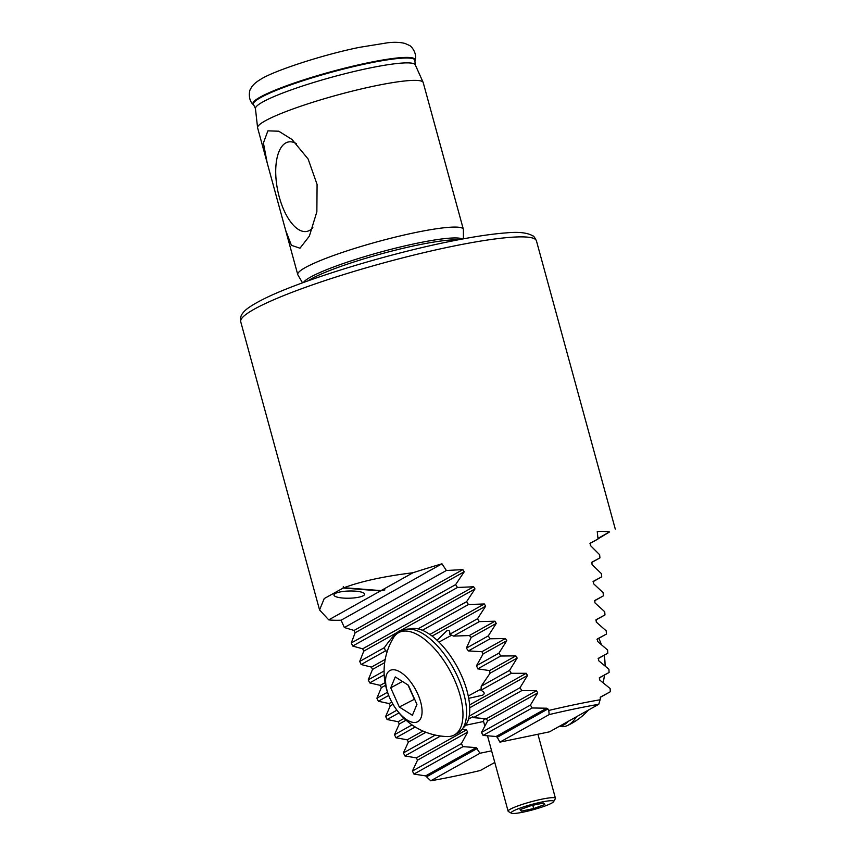 <?xml version="1.0" encoding="UTF-8"?>
<svg xmlns="http://www.w3.org/2000/svg" width="856" height="856" viewBox="0 0 856 856"><rect width="100%" height="100%" fill="white"/><g stroke="black" fill="none" stroke-linecap="round" stroke-linejoin="round"><path stroke-width="1.28" d="M437.095 640.299L446.629 630.968M446.543 631.011C449.036 629.652 450.106 630.744 449.742 634.285A36.787 16.981 61.5 0 1 453.434 636.094L469.302 635.559L471.217 637.41L466.36 648.163A36.787 16.981 61.5 0 1 468.382 650.913L481.875 651.716L483.105 653.941L476.525 665.668A36.787 16.981 61.5 0 1 477.766 668.846L489.536 670.601L490.092 673.212L481.2 686.234A36.787 16.981 61.5 0 1 480.858 690.3C484.592 692.065 485.159 693.692 482.549 695.19L468.735 698.346M403.069 630.262L399.773 630.498L397.355 632.349C393.503 635.655 389.18 640.759 384.376 647.65L385.425 650.935L387.351 651.084M597.809 538.959L599.307 538.103M363.308 595.712A15.333 3.606 178.5 0 0 364.603 594.203A15.333 3.606 178.5 0 0 352.394 591.004A15.333 3.606 178.5 0 0 335.252 593.508A15.333 3.606 178.5 0 0 333.958 595.016A15.333 3.606 178.5 0 0 346.166 598.216A15.333 3.606 178.5 0 0 363.308 595.712M296.55 143.733A45.657 20.309 -101.7 0 0 291.094 141.829A45.657 20.309 -101.7 0 0 285.701 142.984A45.657 20.309 -101.7 0 0 279.216 196.848A45.657 20.309 -101.7 0 0 309.498 230.446A45.657 20.309 -101.7 0 0 309.605 230.392A45.657 20.309 -101.7 0 0 312.868 227.664M299.975 248.219L309.358 236.128L316.859 211.806L317.084 184.479L308.128 159.013L292.014 139.496L278.756 131.214L267.875 130.85L263.413 142.973L267.158 162.768L285.647 230.328L291.415 245.319L299.975 248.219M302.543 282.844L297.899 274.926A85.835 10.657 -15.3 0 1 297.76 274.594A85.835 10.657 -15.3 0 1 415.149 232.607A85.835 10.657 -15.3 0 1 463.353 229.301A85.835 10.657 -15.3 0 1 463.396 229.654L463.428 238.824M267.158 162.768L257.624 127.886A85.835 10.657 -15.3 0 1 257.581 127.683A85.835 10.657 -15.3 0 1 375.014 85.9A85.835 10.657 -15.3 0 1 423.142 82.39A85.835 10.657 -15.3 0 1 423.217 82.593L463.353 229.301M598.012 538.884L609.611 531.897A153.288 19.035 -15.3 0 0 597.242 531.555L598.023 538.991L590.255 543.153L590.469 545.55L599.617 554.709L599.928 557.877L591.87 562.21L592.074 564.607L601.426 573.659L601.715 576.826L593.379 581.32L593.572 583.728L603.116 592.662L603.394 595.851L594.802 600.473L594.973 602.892L604.711 611.73L604.967 614.918L596.129 619.691L596.29 622.109L606.198 630.851L606.433 634.05L597.36 638.951L597.509 641.379L607.589 650.014L607.813 653.235L598.515 658.253L598.654 660.693L608.905 669.242L609.108 672.463L599.596 677.61L599.724 680.049L610.125 688.513L610.317 691.734L600.58 697.009L600.11 699.78A153.288 19.035 164.7 0 0 575.574 704.477A153.288 19.035 164.7 0 0 548.771 710.448L547.926 708.971L497.261 737.294L499.904 742.131L549.167 714.589L548.771 710.448M491.601 750.83A2697.823 334.996 -15.3 0 0 480.013 753.248L430.75 780.8L425.603 775.889L413.94 774.081L412.421 771.042L417.525 760.149L416.369 757.881L404.909 755.944L403.411 752.906L408.355 742.098L407.21 739.819L395.964 737.765L394.477 734.716L399.271 723.994L398.126 721.715L387.115 719.532L385.639 716.483L390.261 705.858L389.127 703.568L378.352 701.246L376.897 698.186L381.337 687.657L380.225 685.367L369.696 682.906L368.251 679.835L372.51 669.413L371.408 667.113L361.136 664.513L359.713 661.431L363.768 651.127L362.677 648.816L352.683 646.055L351.281 642.963L355.133 632.777L354.052 630.455L344.358 627.534L341.105 620.204A153.288 19.035 -15.3 0 1 328.736 619.862L319.566 609.932L324.221 598.569L343.224 588.019L343.277 586.649L344.005 587.708C361.2 581.288 384.194 576.291 413.009 572.739A153.288 19.035 -15.3 0 1 441.974 563.815L446.383 570.492L462.85 569.625L464.22 571.787L455.627 584.627L457.468 587.473L473.646 586.767L474.994 588.939L466.616 601.661L468.446 604.518L484.336 603.972L485.684 606.144L477.498 618.76L479.307 621.627L494.939 621.221L496.266 623.403L488.262 635.922L490.06 638.79L505.447 638.533L506.763 640.716L498.941 653.128L500.717 656.017L515.868 655.878L517.185 658.071L509.523 670.398L511.289 673.287L526.215 673.287L527.51 675.48L520.02 687.71L521.764 690.61L536.477 690.728L537.761 692.921L530.42 705.066L532.154 707.976L546.652 708.212L547.926 708.971M344.005 587.708L381.038 590.619L384.911 589.912L380.471 590.94L328.736 619.862M413.009 572.739L381.038 590.619M480.013 753.248L476.171 747.62L463.01 746.635L461.384 743.671L467.665 732.115L466.434 729.879L461.983 729.547M440.573 736L404.909 755.944M430.75 780.8A149.607 18.575 164.7 0 0 480.355 770.486L494.779 762.428M463.01 746.635L413.94 774.081M461.384 743.671L412.421 771.042M499.904 742.131A2697.823 334.996 -15.3 0 0 549.509 731.827L598.772 704.285A149.607 18.575 164.7 0 0 549.167 714.589M598.772 704.285L600.11 699.78M441.974 563.815L341.105 620.204M380.471 590.94L343.224 588.019M609.611 531.897L597.959 538.403M532.154 707.976L483.084 735.422L496.084 736.492L497.261 737.294M530.42 705.066L481.457 732.447L483.084 735.422M521.764 690.61L473.411 717.649L486.401 718.719L487.62 720.955L481.457 732.447M468.51 719.136L472.887 716.697L473.411 717.649M520.02 687.71L469.206 716.119M435.308 735.069L403.411 752.906M457.468 587.473L352.683 646.055M455.627 584.627L351.281 642.963M446.383 570.492L344.358 627.534M468.446 604.518L422.361 630.284M385.425 650.935L361.136 664.513M466.616 601.661L417.963 628.871M384.376 647.65L359.713 661.431M511.289 673.287L480.858 690.3M415.235 726.99L395.964 737.765M509.523 670.398L481.2 686.234M412.036 724.904L394.477 734.716M500.717 656.017L477.766 668.846M399.003 712.888L387.115 719.532M498.941 653.128L476.525 665.668M396.895 710.191L385.639 716.483M490.06 638.79L468.382 650.913M388.699 695.468L378.352 701.246M488.262 635.922L466.36 648.163M387.522 692.247L376.897 698.186M479.307 621.627L453.434 636.094M384.184 674.806L369.696 682.906M477.498 618.76L449.742 634.285M384.098 670.976L368.251 679.835M598.023 538.991L589.955 543.496M599.928 557.877L591.55 562.563M609.108 672.463L599.211 677.995M610.317 691.734L600.195 697.394M606.433 634.05L596.996 639.325M607.813 653.235L598.141 658.639M601.715 576.826L593.048 581.673M603.394 595.851L594.46 600.837M604.967 614.918L595.765 620.065M465.621 725.246A2697.823 334.996 -15.3 0 1 483.576 721.49M408.376 685.217L416.947 704.402L412.399 715.295L399.303 707.003L390.732 687.828L395.269 676.936L408.376 685.217A18.393 8.496 -118.5 0 0 409.917 689.315L407.98 684.971M454.311 734.972L457.939 732.993A58.251 26.9 -118.5 0 0 458.056 677.695A58.251 26.9 -118.5 0 0 402.288 630.647L398.661 632.627A58.251 26.9 -118.5 0 0 393.45 637.763A65.174 65.174 0 0 0 447.164 736.556A58.251 26.9 -118.5 0 0 449.978 736.395A58.251 26.9 -118.5 0 0 454.311 734.972A58.251 26.9 -118.5 0 0 454.418 679.664A58.251 26.9 -118.5 0 0 402.994 631.204A58.251 26.9 -118.5 0 0 398.661 632.627M415.588 722.411A29.125 13.45 -118.5 0 0 417.803 694.045A29.125 13.45 -118.5 0 0 392.091 669.809A29.125 13.45 -118.5 0 0 389.865 698.175A29.125 13.45 -118.5 0 0 415.588 722.411M402.438 681.462L390.732 687.828M414.604 699.149L399.303 707.003M414.208 698.903L409.917 689.315A18.393 8.496 -118.5 0 0 411.993 693.317M463.15 727.846A56.41 26.044 -118.5 0 0 463.01 679.108A56.41 26.044 -118.5 0 0 423.72 630.883A56.41 26.044 -118.5 0 0 409.446 629.074M576.537 716.718A58.251 23.155 94.5 0 1 568.245 725.15A58.251 23.155 94.5 0 1 567.303 725.62A58.251 23.155 94.5 0 1 562.178 726.626L559.236 726.391M604.186 655.257A65.174 65.174 0 0 1 604.454 656.959A29.125 11.577 94.5 0 1 605.085 666M604.497 675.042A29.125 11.577 94.5 0 1 603.073 682.735M568.47 721.223A58.251 23.155 94.5 0 1 559.428 726.284M523.53 812.066A22.074 2.739 -15.3 0 1 511.385 813.2A22.074 2.739 -15.3 0 1 519.538 808.299A22.074 2.739 -15.3 0 1 541.324 802.115A22.074 2.739 -15.3 0 1 553.639 801.644A22.074 2.739 -15.3 0 1 523.53 812.066M511.385 813.2L508.411 811.531A24.524 3.05 -15.3 0 1 508.122 811.21A24.524 3.05 -15.3 0 1 541.666 799.215A24.524 3.05 -15.3 0 1 555.437 798.274A24.524 3.05 -15.3 0 1 555.351 798.691L553.639 801.644M484.849 726.134L483.405 720.838A24.524 3.05 -15.3 0 1 483.49 720.42A24.524 3.05 -15.3 0 1 485.844 718.676M483.49 720.42L484.346 718.944A23.305 2.889 -15.3 0 1 484.646 718.58M531.159 805.614L520.009 809.669L521.272 811.146L533.684 808.567L544.844 804.512L543.571 803.035L531.159 805.614M532.785 805.282L533.684 808.567M520.79 809.38L521.272 811.146M415.256 64.831A82.861 10.293 -15.3 0 0 368.797 68.213A82.861 10.293 -15.3 0 0 255.43 108.552L253.761 105.053A83.76 10.4 -15.3 0 1 286.963 86.231A83.76 10.4 -15.3 0 1 367.898 63.408A83.76 10.4 -15.3 0 1 414.914 60.969L415.256 64.831L423.142 82.39M319.566 609.932L240.729 321.738A153.288 19.035 -15.3 0 1 450.363 246.753A153.288 19.035 -15.3 0 1 536.434 240.836L615.271 529.04M307.978 280.864A82.775 10.283 -15.3 0 1 417.161 245.169A82.775 10.283 -15.3 0 1 457.735 239.905M303.516 282.48A83.021 10.315 -15.3 0 1 416.765 243.297A83.021 10.315 -15.3 0 1 462.401 239.017M253.312 104.625A84.07 10.443 -15.3 0 1 286.642 85.718A84.07 10.443 -15.3 0 1 367.877 62.82A84.07 10.443 -15.3 0 1 415.074 60.369C417.482 53.746 411.426 45.817 409.061 45.272L405.016 43.453C400.03 42.19 394.199 41.976 387.522 42.8L359.499 47.337C321.974 54.902 272.743 71.251 260.502 79.437C255.495 82.411 252.263 85.461 250.808 88.575C249.235 89.837 247.673 99.874 253.312 104.625L253.761 105.053M466.434 729.879L416.369 757.881M476.171 747.62L425.603 775.889M477.359 748.422L426.705 776.745M467.665 732.115L417.525 760.149M546.652 708.212L496.084 736.492M537.761 692.921L487.62 720.955M536.477 690.728L486.401 718.719M527.51 675.48L469.741 707.773M425.935 732.265L408.355 742.098M526.215 673.287L469.591 704.937M422.939 731.024L407.21 739.819M473.646 586.767L362.677 648.816M464.22 571.787L355.133 632.777M462.85 569.625L354.052 630.455M385.211 659.398L371.408 667.113M384.697 662.608L372.51 669.413M485.684 606.144L432.13 636.083M484.336 603.972L429.851 634.435M474.994 588.939L401.881 629.813M397.355 632.349L363.768 651.127M517.185 658.071L490.092 673.212M406.065 720.196L399.271 723.994M404.096 718.377L398.126 721.715M515.868 655.878L489.536 670.601M506.763 640.716L483.105 653.941M393.011 704.317L390.261 705.858M391.77 702.091L389.127 703.568M505.447 638.533L481.875 651.716M496.266 623.403L471.217 637.41M385.596 685.282L381.337 687.657M385.072 682.649L380.225 685.367M494.939 621.221L469.302 635.559M240.729 321.738C240.108 318.368 240.782 315.5 242.783 313.135C244.602 310.6 248.443 306.758 263.274 299.215C298.487 281.324 382.429 255.259 446.639 242.13C470.961 237.091 490.777 234.009 506.11 232.896C518.469 231.655 527.403 232.661 532.903 235.914C533.566 235.828 534.743 237.476 536.434 240.836M255.43 108.552L257.581 127.683M297.76 274.594L285.647 230.328M414.914 60.969L415.074 60.369M481.04 689.037L468.264 695.982M451.743 635.163L438.978 642.107M567.303 725.62A65.174 65.174 0 0 0 588.393 710.084M601.404 644.664A65.174 65.174 0 0 0 598.772 638.33M508.122 811.21L487.492 735.786M555.437 798.274L537.921 734.245"/></g></svg>
